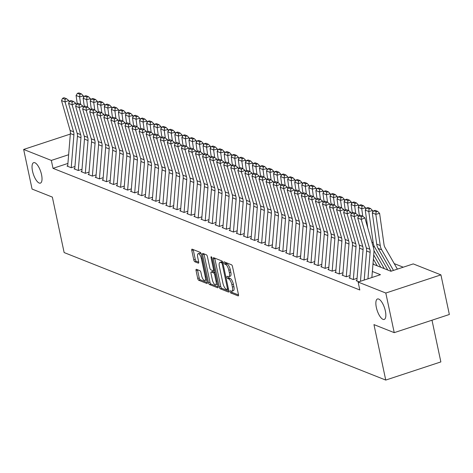 <?xml version="1.0" encoding="UTF-8"?>
<svg xmlns="http://www.w3.org/2000/svg" width="473" height="473" viewBox="0 0 473 473"><rect width="100%" height="100%" fill="white"/><g stroke="black" fill="none" stroke-linecap="round" stroke-linejoin="round"><path stroke-width="0.71" d="M230.038 291.681A1.159 0.42 -108.2 0 0 230.753 292.958L238.108 295.879A1.65 0.597 -108.2 0 0 238.291 295.891A1.65 0.597 -108.2 0 0 238.469 294.596L232.515 266.601A1.65 0.597 -108.2 0 0 231.492 264.768L224.137 261.853A1.159 0.42 -108.2 0 0 224.007 261.841A1.159 0.42 -108.2 0 0 223.889 262.746A1.159 0.42 -108.2 0 0 224.604 264.029L225.556 264.407A5.286 1.91 -108.2 0 1 228.826 270.26L229.322 272.596A5.286 1.91 -108.2 0 1 228.761 276.735A5.286 1.91 -108.2 0 1 228.163 276.693L227.211 276.315A1.159 0.42 -108.2 0 0 227.081 276.309A1.159 0.42 -108.2 0 0 226.963 277.213A1.159 0.42 -108.2 0 0 227.679 278.496L228.63 278.875A5.286 1.91 -108.2 0 1 231.9 284.728L232.397 287.064A5.286 1.91 -108.2 0 1 231.835 291.202A5.286 1.91 -108.2 0 1 231.244 291.161L230.292 290.783A1.159 0.42 -108.2 0 0 230.156 290.771A1.159 0.42 -108.2 0 0 230.038 291.681M231.534 291.232A1.159 0.42 -108.2 0 0 232.243 292.468L238.528 294.963M225.396 262.349A1.159 0.42 -108.2 0 0 226.094 263.538L227.046 263.916L225.556 264.407M228.459 276.77A1.159 0.42 -108.2 0 0 229.169 278.006L230.12 278.384L228.63 278.875M41.541 174.679A10.767 3.896 -108.2 0 0 33.66 162.659A10.767 3.896 -108.2 0 0 32.513 171.096A10.767 3.896 -108.2 0 0 40.4 183.116A10.767 3.896 -108.2 0 0 41.541 174.679M385.365 310.998A10.767 3.896 -108.2 0 0 377.484 298.977A10.767 3.896 -108.2 0 0 376.337 307.415A10.767 3.896 -108.2 0 0 384.218 319.435A10.767 3.896 -108.2 0 0 385.365 310.998M196.419 269.308A1.65 0.597 -108.2 0 0 196.236 269.297A1.65 0.597 -108.2 0 0 196.059 270.586L197.726 278.443A1.65 0.597 -108.2 0 0 198.749 280.27L206.92 283.51A1.65 0.597 -108.2 0 0 207.109 283.522A1.65 0.597 -108.2 0 0 207.28 282.233L201.332 254.232A1.65 0.597 -108.2 0 0 200.31 252.405L192.139 249.165A1.65 0.597 -108.2 0 0 191.955 249.153A1.65 0.597 -108.2 0 0 191.778 250.448L193.794 259.931A1.65 0.597 -108.2 0 0 194.817 261.764L198.311 263.148A1.65 0.597 -108.2 0 0 198.5 263.159A1.65 0.597 -108.2 0 0 198.672 261.871L197.673 257.164A4.417 1.596 -108.2 0 1 198.146 253.699A4.417 1.596 -108.2 0 1 201.38 258.63L205.294 277.066A4.417 1.596 -108.2 0 1 204.827 280.524A4.417 1.596 -108.2 0 1 201.593 275.593L200.942 272.525A1.65 0.597 -108.2 0 0 199.919 270.692L196.419 269.308M372.961 264.147L390.899 271.266L413.248 263.904L440.931 274.878L449.35 314.492L394.228 332.649L373.954 324.608L385.743 380.073L64.139 252.564L52.349 197.099L32.069 189.058L23.65 149.444L70.335 134.066M394.228 332.649L385.808 293.035L358.126 282.056L380.475 274.695L372.357 271.478M67.917 163.433L53.017 168.341L359.811 289.979L358.126 282.056M53.017 168.341L51.332 160.418L23.65 149.444M219.259 286.981A1.65 0.597 -108.2 0 0 220.282 288.808L228.447 292.048A1.65 0.597 -108.2 0 0 228.636 292.06A1.65 0.597 -108.2 0 0 228.814 290.765L222.86 262.769A1.65 0.597 -108.2 0 0 221.837 260.936L213.666 257.702A1.65 0.597 -108.2 0 0 213.483 257.684A1.65 0.597 -108.2 0 0 213.305 258.979L219.259 286.981L220.749 286.49A1.65 0.597 -108.2 0 0 221.772 288.317L228.873 291.132M217.686 287.779L209.515 284.539A1.65 0.597 -108.2 0 1 208.492 282.712L202.545 254.711A1.65 0.597 -108.2 0 1 202.716 253.422A1.65 0.597 -108.2 0 1 202.905 253.433L206.399 254.817A1.65 0.597 -108.2 0 1 207.422 256.65L209.835 268.002A1.65 0.597 -108.2 0 0 210.857 269.835L213.181 270.751A1.65 0.597 -108.2 0 0 213.364 270.763A1.65 0.597 -108.2 0 0 213.542 269.474L211.029 257.649A1.159 0.42 -108.2 0 1 211.153 256.744A1.159 0.42 -108.2 0 1 211.999 258.033L218.047 286.496A1.65 0.597 -108.2 0 1 217.87 287.791A1.65 0.597 -108.2 0 1 217.686 287.779L218.012 287.673M356.89 280.448L356.151 280.69L358.93 281.79M349.837 277.651L349.104 277.893L353.331 279.573L356.015 246.782A8.413 7.509 111.6 0 0 355.72 243.666L347.152 213.826L343.629 212.43L352.19 242.271L355.72 243.666M342.783 274.854L342.05 275.097L346.277 276.776L348.962 243.985A8.413 7.509 111.6 0 0 348.666 240.869L340.105 211.029L336.575 209.634L345.142 239.474L348.666 240.869M335.729 272.058L334.996 272.3L339.23 273.979L342.955 272.755M328.676 269.261L327.943 269.504L332.176 271.183L334.86 238.392A8.413 7.509 111.6 0 0 334.559 235.282L325.998 205.436L322.468 204.04L331.035 233.881L334.559 235.282M321.622 266.47L320.889 266.707L325.122 268.386L328.847 267.162M314.575 263.674L313.836 263.916L318.069 265.59L320.753 232.799A8.413 7.509 111.6 0 0 320.458 229.689L311.89 199.848L308.366 198.447L316.928 228.288L320.458 229.689M307.521 260.877L306.782 261.12L311.015 262.793L314.74 261.569M300.467 258.081L299.734 258.323L303.962 259.996L306.646 227.206A8.413 7.509 111.6 0 0 306.35 224.096L297.783 194.255L294.259 192.854L302.821 222.694L306.35 224.096M293.414 255.284L292.681 255.526L296.908 257.2L299.592 224.415A8.413 7.509 111.6 0 0 299.297 221.299L290.735 191.459L287.206 190.057L295.773 219.898L299.297 221.299M286.36 252.487L285.627 252.73L289.86 254.409L293.585 253.179M279.307 249.691L278.573 249.933L282.807 251.612L285.491 218.822A8.413 7.509 111.6 0 0 285.189 215.706L276.628 185.865L273.098 184.464L281.666 214.304L285.189 215.706M272.253 246.894L271.52 247.137L275.753 248.816L279.478 247.586M265.205 244.098L264.466 244.34L268.699 246.019L271.384 213.228A8.413 7.509 111.6 0 0 271.088 210.113L262.521 180.272L258.997 178.871L267.558 208.717L271.088 210.113M258.152 241.301L257.413 241.543L261.646 243.223L265.371 241.993M251.098 238.504L250.365 238.747L254.592 240.426L257.277 207.635A8.413 7.509 111.6 0 0 256.981 204.519L248.414 174.679L244.89 173.284L253.451 203.124L256.981 204.519M244.044 235.708L243.311 235.95L247.539 237.629L250.223 204.839A8.413 7.509 111.6 0 0 249.927 201.723L241.366 171.882L237.836 170.487L246.403 200.327L249.927 201.723M236.991 232.911L236.258 233.154L240.491 234.833L244.216 233.603M229.937 230.115L229.204 230.357L233.437 232.036L236.122 199.245A8.413 7.509 111.6 0 0 235.82 196.129L227.259 166.289L223.729 164.894L232.296 194.734L235.82 196.129M222.884 227.318L222.15 227.56L226.384 229.239L230.109 228.016M215.836 224.521L215.097 224.764L219.33 226.443L222.014 193.652A8.413 7.509 111.6 0 0 221.719 190.536L213.152 160.696L209.628 159.3L218.189 189.141L221.719 190.536M208.782 221.725L208.043 221.967L212.276 223.646L216.001 222.422M201.729 218.928L200.995 219.17L205.223 220.85L208.948 219.626M194.675 216.137L193.942 216.374L198.169 218.053L200.854 185.262A8.413 7.509 111.6 0 0 200.558 182.152L191.997 152.312L188.467 150.911L197.034 180.751L200.558 182.152M187.621 213.341L186.888 213.583L191.122 215.256L194.846 214.033M180.568 210.544L179.835 210.787L184.068 212.46L186.752 179.669A8.413 7.509 111.6 0 0 186.451 176.559L177.889 146.719L174.36 145.317L182.927 175.158L186.451 176.559M173.514 207.748L172.781 207.99L177.014 209.663L180.739 208.439M166.466 204.951L165.727 205.193L169.961 206.867L172.645 174.082A8.413 7.509 111.6 0 0 172.349 170.966L163.782 141.125L160.258 139.724L168.82 169.565L172.349 170.966M159.413 202.154L158.674 202.397L162.907 204.076L166.632 202.846M152.359 199.358L151.626 199.6L155.854 201.279L159.578 200.049M145.306 196.561L144.572 196.803L148.8 198.483L151.484 165.692A8.413 7.509 111.6 0 0 151.189 162.576L142.627 132.736L139.097 131.334L147.665 161.175L151.189 162.576M138.252 193.764L137.519 194.007L141.752 195.686L145.477 194.456M131.198 190.968L130.465 191.21L134.699 192.889L137.383 160.099A8.413 7.509 111.6 0 0 137.081 156.983L128.52 127.142L124.99 125.747L133.557 155.587L137.081 156.983M124.145 188.171L123.412 188.414L127.645 190.093L131.37 188.863M117.097 185.375L116.358 185.617L120.591 187.296L124.316 186.066M110.043 182.578L109.304 182.82L113.538 184.5L117.263 183.27M102.99 179.781L102.257 180.024L106.484 181.703L109.168 148.912A8.413 7.509 111.6 0 0 108.873 145.796L100.306 115.956L96.782 114.561L105.343 144.401L108.873 145.796M95.936 176.985L95.203 177.227L99.431 178.906L102.115 146.116A8.413 7.509 111.6 0 0 101.819 143L93.258 113.159L89.728 111.764L98.295 141.604L101.819 143M88.883 174.188L88.149 174.431L92.383 176.11L96.102 174.886M81.829 171.392L81.096 171.634L85.329 173.313L89.054 172.089M74.775 168.595L74.042 168.837L78.276 170.517L82 169.293M357.056 278.349L353.331 279.573M350.002 275.552L346.277 276.776M335.901 269.959L332.176 271.183M321.794 264.366L318.069 265.59M307.687 258.772L303.962 259.996M300.633 255.976L296.908 257.2M286.532 250.383L282.807 251.612M272.424 244.789L268.699 246.019M258.317 239.196L254.592 240.426M251.264 236.399L247.539 237.629M237.162 230.806L233.437 232.036M223.055 225.219L219.33 226.443M201.894 216.829L198.169 218.053M187.793 211.236L184.068 212.46M173.686 205.643L169.961 206.867M152.525 197.253L148.8 198.483M138.423 191.66L134.699 192.889M110.209 180.473L106.484 181.703M103.155 177.682L99.431 178.906M74.947 166.496L71.222 167.72L73.906 134.929A8.413 7.509 111.6 0 0 73.611 131.819L65.043 101.979L61.52 100.578L70.081 130.418L73.611 131.819M67.728 165.804L66.989 166.041L71.222 167.72M403.25 267.198L394.24 263.621M385.743 380.073L440.86 361.916L431.997 320.209M440.931 274.878L385.808 293.035M68.638 154.718L51.332 160.418M231.835 291.202L233.325 290.712A5.286 1.91 -108.2 0 0 233.887 286.573L232.397 287.064M230.12 278.384A5.286 1.91 -108.2 0 1 233.39 284.238L233.887 286.573M228.761 276.735L230.25 276.244A5.286 1.91 -108.2 0 0 230.812 272.105L229.322 272.596M227.046 263.916A5.286 1.91 -108.2 0 1 230.316 269.77L230.812 272.105M214.736 258.122A1.65 0.597 -108.2 0 0 214.795 258.489L220.749 286.49M227.223 289.571A1.159 0.42 -108.2 0 0 227.353 289.577A1.159 0.42 -108.2 0 0 227.478 288.672L222.257 264.094A1.159 0.42 -108.2 0 0 221.541 262.817L220.536 262.414A5.286 1.91 -108.2 0 0 219.939 262.373A5.286 1.91 -108.2 0 0 219.377 266.518L222.949 283.315A5.286 1.91 -108.2 0 0 226.224 289.169L227.223 289.571M219.939 262.373L221.429 261.882A5.286 1.91 -108.2 0 1 222.026 261.924L222.694 262.19M218.106 286.863L211.005 284.048L209.515 284.539M203.975 253.853A1.65 0.597 -108.2 0 0 204.034 254.22L209.982 282.221A1.65 0.597 -108.2 0 0 211.005 284.048M212.342 279.785A4.417 1.596 -108.2 0 0 215.576 284.716A4.417 1.596 -108.2 0 0 216.043 281.252L214.665 274.76A1.65 0.597 -108.2 0 0 213.642 272.927L211.325 272.01A1.65 0.597 -108.2 0 0 211.135 271.999A1.65 0.597 -108.2 0 0 210.958 273.293L212.342 279.785M215.576 284.716L217.066 284.226A4.417 1.596 -108.2 0 0 217.479 283.835M212.483 271.626A1.65 0.597 -108.2 0 1 212.625 271.508A1.65 0.597 -108.2 0 1 212.815 271.52L215.049 272.407M204.827 280.524L206.317 280.034A4.417 1.596 -108.2 0 0 206.731 279.644M201.38 254.456A4.417 1.596 -108.2 0 0 199.636 253.209L198.146 253.699M193.209 249.59A1.65 0.597 -108.2 0 0 193.268 249.957L195.284 259.441A1.65 0.597 -108.2 0 0 196.307 261.273L198.731 262.237M197.489 269.728A1.65 0.597 -108.2 0 0 197.548 270.095L199.216 277.953A1.65 0.597 -108.2 0 0 200.239 279.78L207.34 282.6M397.391 269.125L384.992 247.48A8.413 7.509 -68.4 0 1 384.017 244.588L379.6 213.376L375.828 214.316L380.239 245.522A12.617 11.263 111.6 0 0 381.705 249.862L393.477 270.414M376.136 211.727L377.643 211.348L375.178 210.373L373.664 210.745L376.136 211.727L375.828 214.316L372.298 212.915L376.715 244.127A12.617 11.263 111.6 0 0 378.181 248.461L391.189 271.171M372.298 212.915L373.664 210.745M377.643 211.348L379.6 213.376M364.204 280.057L366.599 250.98A8.413 7.509 111.6 0 0 366.297 247.864L357.736 218.023L361.26 219.419L361.254 216.746L362.714 216.143L360.243 215.168L358.782 215.771L361.254 216.746M367.947 278.822L370.123 252.375A8.413 7.509 111.6 0 0 369.827 249.259L361.26 219.419L364.914 217.911L373.481 247.751A12.617 11.263 -68.4 0 1 373.924 252.422L371.861 277.533M364.914 217.911L362.714 216.143M358.782 215.771L357.736 218.023M372.771 212.164L372.553 210.58L368.774 211.52L373.185 242.726A12.617 11.263 111.6 0 0 374.651 247.066L387.813 270.036M373.954 250.595L384.289 268.64M369.082 208.93L370.59 208.552L368.124 207.576L366.61 207.949L369.082 208.93L368.774 211.52L365.251 210.124L367.746 227.767M365.251 210.124L366.61 207.949M370.59 208.552L372.553 210.58M365.724 209.368L365.499 207.783L361.721 208.723L362.779 216.196M373.717 254.947L380.759 267.239M373.374 259.109L377.235 265.844M362.028 206.133L363.536 205.755L361.07 204.779L359.563 205.152L362.028 206.133L361.721 208.723L358.197 207.328L359.356 215.534M358.197 207.328L359.563 205.152M363.536 205.755L365.499 207.783M358.67 206.571L358.445 204.992L354.667 205.926L355.726 213.4M373.031 263.266L373.705 264.448M354.975 203.337L356.488 202.958L354.017 201.983L352.509 202.355L354.975 203.337L354.667 205.926L351.143 204.531L352.302 212.738M351.143 204.531L352.509 202.355M356.488 202.958L358.445 204.992M351.616 203.774L351.392 202.196L347.614 203.13L348.672 210.603M347.921 200.54L349.435 200.162L346.963 199.186L345.456 199.559L347.921 200.54L347.614 203.13L344.09 201.735L345.249 209.941M344.09 201.735L345.456 199.559M349.435 200.162L351.392 202.196M356.849 280.968L359.545 248.183A8.413 7.509 111.6 0 0 359.244 245.067L350.682 215.227L354.206 216.622L354.2 213.95L355.661 213.347L353.189 212.371L351.729 212.974L354.2 213.95M360.461 281.287L363.069 249.578A8.413 7.509 111.6 0 0 362.773 246.463L354.206 216.622L357.86 215.114L358.327 216.746M357.86 215.114L355.661 213.347M351.729 212.974L350.682 215.227M349.795 278.171L352.491 245.386A8.413 7.509 111.6 0 0 352.19 242.271M347.147 211.159L348.607 210.55L346.141 209.574L344.675 210.178L347.147 211.159L347.152 213.826L350.806 212.318L351.279 213.95M350.806 212.318L348.607 210.55M344.675 210.178L343.629 212.43M342.742 275.375L345.438 242.59A8.413 7.509 111.6 0 0 345.142 239.474M340.093 208.362L341.553 207.753L339.088 206.778L337.627 207.381L340.093 208.362L340.105 211.029L343.759 209.521L344.226 211.153M343.759 209.521L341.553 207.753M337.627 207.381L336.575 209.634M335.688 272.578L338.384 239.793A8.413 7.509 111.6 0 0 338.089 236.677L329.521 206.837L333.051 208.232L333.039 205.566L334.5 204.963L332.034 203.981L330.574 204.584L333.039 205.566M339.212 273.973L341.914 241.189A8.413 7.509 111.6 0 0 341.612 238.073L333.051 208.232L336.705 206.725L337.172 208.357M336.705 206.725L334.5 204.963M330.574 204.584L329.521 206.837M344.563 200.978L344.338 199.399L340.566 200.333L341.618 207.807M340.867 197.744L342.381 197.365L339.91 196.39L338.402 196.762L340.867 197.744L340.566 200.333L337.036 198.938L338.195 207.144M337.036 198.938L338.402 196.762M342.381 197.365L344.338 199.399M328.634 269.781L331.331 236.997A8.413 7.509 111.6 0 0 331.035 233.881M325.986 202.769L327.446 202.166L324.981 201.185L323.52 201.788L325.986 202.769L325.998 205.436L329.651 203.928L330.119 205.56M329.651 203.928L327.446 202.166M323.52 201.788L322.468 204.04M337.509 198.181L337.284 196.602L333.512 197.537L334.565 205.01M333.82 194.947L335.327 194.574L332.856 193.593L331.348 193.965L333.82 194.947L333.512 197.537L329.983 196.141L331.147 204.348M329.983 196.141L331.348 193.965M335.327 194.574L337.284 196.602M321.581 266.985L324.277 234.2A8.413 7.509 111.6 0 0 323.981 231.084L315.42 201.244L318.944 202.645L318.932 199.973L320.398 199.37L317.927 198.388L316.467 198.991L318.932 199.973M325.111 268.38L327.807 235.595A8.413 7.509 111.6 0 0 327.505 232.485L318.944 202.645L322.598 201.131L323.065 202.763M322.598 201.131L320.398 199.37M316.467 198.991L315.42 201.244M330.456 195.39L330.231 193.806L326.459 194.74L327.517 202.213M326.766 192.15L328.274 191.778L325.808 190.796L324.295 191.169L326.766 192.15L326.459 194.74L322.929 193.345L324.094 201.551M322.929 193.345L324.295 191.169M328.274 191.778L330.231 193.806M314.527 264.188L317.229 231.403A8.413 7.509 111.6 0 0 316.928 228.288M311.884 197.176L313.345 196.573L310.873 195.591L309.413 196.194L311.884 197.176L311.89 199.848L315.544 198.335L316.011 199.967M315.544 198.335L313.345 196.573M309.413 196.194L308.366 198.447M323.402 192.594L323.183 191.009L319.405 191.943L320.463 199.423M319.713 189.354L321.22 188.981L318.755 188L317.241 188.378L319.713 189.354L319.405 191.943L315.881 190.548L317.04 198.755M315.881 190.548L317.241 188.378M321.22 188.981L323.183 191.009M307.48 261.392L310.176 228.607A8.413 7.509 111.6 0 0 309.874 225.491L301.313 195.651L304.837 197.052L304.831 194.379L306.291 193.776L303.82 192.795L302.359 193.398L304.831 194.379M311.003 262.787L313.7 230.002A8.413 7.509 111.6 0 0 313.404 226.892L304.837 197.052L308.491 195.538L308.958 197.17M308.491 195.538L306.291 193.776M302.359 193.398L301.313 195.651M316.354 189.797L316.13 188.213L312.351 189.147L313.41 196.626M312.659 186.557L314.167 186.185L311.701 185.203L310.193 185.582L312.659 186.557L312.351 189.147L308.828 187.751L309.986 195.958M308.828 187.751L310.193 185.582M314.167 186.185L316.13 188.213M300.426 258.595L303.122 225.81A8.413 7.509 111.6 0 0 302.821 222.694M297.777 191.583L299.238 190.98L296.772 189.998L295.306 190.601L297.777 191.583L297.783 194.255L301.437 192.742L301.91 194.373M301.437 192.742L299.238 190.98M295.306 190.601L294.259 192.854M309.301 187.001L309.076 185.416L305.298 186.356L306.356 193.829M305.605 183.761L307.119 183.388L304.647 182.407L303.14 182.785L305.605 183.761L305.298 186.356L301.774 184.955L302.933 193.161M301.774 184.955L303.14 182.785M307.119 183.388L309.076 185.416M293.372 255.798L296.068 223.014A8.413 7.509 111.6 0 0 295.773 219.898M290.724 188.786L292.184 188.183L289.718 187.202L288.258 187.805L290.724 188.786L290.735 191.459L294.389 189.945L294.856 191.577M294.389 189.945L292.184 188.183M288.258 187.805L287.206 190.057M302.247 184.204L302.022 182.619L298.244 183.559L299.303 191.033M298.552 180.964L300.065 180.591L297.594 179.61L296.086 179.988L298.552 180.964L298.244 183.559L294.72 182.158L295.879 190.365M294.72 182.158L296.086 179.988M300.065 180.591L302.022 182.619M286.319 253.002L289.015 220.217A8.413 7.509 111.6 0 0 288.719 217.101L280.152 187.261L283.682 188.662L283.67 185.99L285.13 185.386L282.665 184.405L281.204 185.008L283.67 185.99M289.843 254.403L292.545 221.618A8.413 7.509 111.6 0 0 292.243 218.502L283.682 188.662L287.336 187.154L287.803 188.78M287.336 187.154L285.13 185.386M281.204 185.008L280.152 187.261M295.193 181.407L294.969 179.823L291.197 180.763L292.249 188.236M291.498 178.167L293.012 177.795L290.54 176.813L289.033 177.192L291.498 178.167L291.197 180.763L287.667 179.362L288.826 187.568M287.667 179.362L289.033 177.192M293.012 177.795L294.969 179.823M279.265 250.205L281.961 217.42A8.413 7.509 111.6 0 0 281.666 214.304M276.616 183.193L278.077 182.59L275.611 181.608L274.151 182.217L276.616 183.193L276.628 185.865L280.282 184.358L280.749 185.984M280.282 184.358L278.077 182.59M274.151 182.217L273.098 184.464M288.14 178.611L287.915 177.026L284.143 177.966L285.195 185.44M284.45 175.371L285.958 174.998L283.487 174.017L281.979 174.395L284.45 175.371L284.143 177.966L280.613 176.565L281.778 184.772M280.613 176.565L281.979 174.395M285.958 174.998L287.915 177.026M272.212 247.409L274.908 214.624A8.413 7.509 111.6 0 0 274.612 211.508L266.051 181.667L269.575 183.069L269.563 180.396L271.029 179.793L268.558 178.812L267.097 179.421L269.563 180.396M275.741 248.81L278.437 216.025A8.413 7.509 111.6 0 0 278.136 212.909L269.575 183.069L273.228 181.561L273.696 183.187M273.228 181.561L271.029 179.793M267.097 179.421L266.051 181.667M281.086 175.814L280.861 174.23L277.089 175.17L278.148 182.643M277.397 172.574L278.904 172.202L276.439 171.22L274.925 171.598L277.397 172.574L277.089 175.17L273.56 173.768L274.724 181.981M273.56 173.768L274.925 171.598M278.904 172.202L280.861 174.23M265.158 244.612L267.86 211.827A8.413 7.509 111.6 0 0 267.558 208.717M262.515 177.6L263.975 176.997L261.504 176.021L260.044 176.624L262.515 177.6L262.521 180.272L266.175 178.764L266.642 180.39M266.175 178.764L263.975 176.997M260.044 176.624L258.997 178.871M274.033 173.017L273.814 171.433L270.036 172.373L271.094 179.846M270.343 169.777L271.851 169.405L269.385 168.423L267.872 168.802L270.343 169.777L270.036 172.373L266.512 170.972L267.671 179.184M266.512 170.972L267.872 168.802M271.851 169.405L273.814 171.433M258.104 241.815L260.806 209.031A8.413 7.509 111.6 0 0 260.505 205.921L251.943 176.08L255.467 177.476L255.461 174.803L256.922 174.2L254.45 173.224L252.99 173.828L255.461 174.803M261.634 243.217L264.33 210.432A8.413 7.509 111.6 0 0 264.035 207.316L255.467 177.476L259.121 175.968L259.588 177.594M259.121 175.968L256.922 174.2M252.99 173.828L251.943 176.08M266.985 170.221L266.76 168.636L262.982 169.576L264.04 177.05M263.29 166.987L264.797 166.608L262.332 165.633L260.818 166.005L263.29 166.987L262.982 169.576L259.458 168.175L260.617 176.388M259.458 168.175L260.818 166.005M264.797 166.608L266.76 168.636M251.057 239.019L253.753 206.234A8.413 7.509 111.6 0 0 253.451 203.124M248.408 172.006L249.868 171.403L247.403 170.428L245.936 171.031L248.408 172.006L248.414 174.679L252.068 173.171L252.541 174.797M252.068 173.171L249.868 171.403M245.936 171.031L244.89 173.284M259.931 167.424L259.707 165.84L255.928 166.78L256.987 174.253M256.236 164.19L257.75 163.812L255.278 162.836L253.77 163.209L256.236 164.19L255.928 166.78L252.405 165.379L253.563 173.591M252.405 165.379L253.77 163.209M257.75 163.812L259.707 165.84M244.003 236.222L246.699 203.437A8.413 7.509 111.6 0 0 246.403 200.327M241.354 169.21L242.815 168.607L240.349 167.631L238.889 168.234L241.354 169.21L241.366 171.882L245.02 170.375L245.487 172.001M245.02 170.375L242.815 168.607M238.889 168.234L237.836 170.487M252.878 164.628L252.653 163.043L248.875 163.983L249.933 171.457M249.182 161.394L250.696 161.015L248.224 160.04L246.717 160.412L249.182 161.394L248.875 163.983L245.351 162.582L246.51 170.794M245.351 162.582L246.717 160.412M250.696 161.015L252.653 163.043M236.949 233.431L239.645 200.647A8.413 7.509 111.6 0 0 239.35 197.531L230.783 167.69L234.312 169.086L234.301 166.413L235.761 165.81L233.295 164.835L231.835 165.438L234.301 166.413M240.473 234.827L243.175 202.042A8.413 7.509 111.6 0 0 242.874 198.926L234.312 169.086L237.966 167.578L238.433 169.21M237.966 167.578L235.761 165.81M231.835 165.438L230.783 167.69M245.824 161.831L245.599 160.246L241.827 161.187L242.88 168.66M242.129 158.597L243.642 158.219L241.171 157.243L239.663 157.615L242.129 158.597L241.827 161.187L238.297 159.791L239.456 167.998M238.297 159.791L239.663 157.615M243.642 158.219L245.599 160.246M229.896 230.635L232.592 197.85A8.413 7.509 111.6 0 0 232.296 194.734M227.247 163.617L228.707 163.014L226.242 162.038L224.781 162.641L227.247 163.617L227.259 166.289L230.913 164.781L231.38 166.413M230.913 164.781L228.707 163.014M224.781 162.641L223.729 164.894M238.77 159.034L238.546 157.45L234.774 158.39L235.826 165.863M235.081 155.8L236.589 155.422L234.117 154.446L232.61 154.819L235.081 155.8L234.774 158.39L231.244 156.995L232.409 165.201M231.244 156.995L232.61 154.819M236.589 155.422L238.546 157.45M222.842 227.838L225.538 195.053A8.413 7.509 111.6 0 0 225.243 191.937L216.681 162.097L220.205 163.492L220.193 160.826L221.66 160.217L219.188 159.241L217.728 159.844L220.193 160.826M226.372 229.234L229.068 196.449A8.413 7.509 111.6 0 0 228.766 193.333L220.205 163.492L223.859 161.985L224.326 163.617M223.859 161.985L221.66 160.217M217.728 159.844L216.681 162.097M231.717 156.238L231.492 154.659L227.72 155.593L228.778 163.067M228.027 153.004L229.535 152.625L227.07 151.65L225.556 152.022L228.027 153.004L227.72 155.593L224.19 154.198L225.355 162.405M224.19 154.198L225.556 152.022M229.535 152.625L231.492 154.659M215.789 225.042L218.491 192.257A8.413 7.509 111.6 0 0 218.189 189.141M213.146 158.029L214.606 157.42L212.135 156.445L210.674 157.048L213.146 158.029L213.152 160.696L216.805 159.188L217.273 160.82M216.805 159.188L214.606 157.42M210.674 157.048L209.628 159.3M224.663 153.441L224.444 151.863L220.666 152.797L221.725 160.27M220.974 150.207L222.481 149.829L220.016 148.853L218.502 149.226L220.974 150.207L220.666 152.797L217.142 151.401L218.301 159.608M217.142 151.401L218.502 149.226M222.481 149.829L224.444 151.863M208.735 222.245L211.437 189.46A8.413 7.509 111.6 0 0 211.135 186.344L202.574 156.504L206.098 157.899L206.092 155.233L207.552 154.63L205.081 153.648L203.621 154.251L206.092 155.233M212.265 223.64L214.961 190.856A8.413 7.509 111.6 0 0 214.665 187.74L206.098 157.899L209.752 156.392L210.219 158.023M209.752 156.392L207.552 154.63M203.621 154.251L202.574 156.504M217.615 150.645L217.391 149.066L213.613 150L214.671 157.474M213.92 147.41L215.428 147.032L212.962 146.056L211.449 146.429L213.92 147.41L213.613 150L210.089 148.605L211.248 156.811M210.089 148.605L211.449 146.429M215.428 147.032L217.391 149.066M201.687 219.448L204.383 186.664A8.413 7.509 111.6 0 0 204.082 183.548L195.52 153.707L199.044 155.103L199.038 152.436L200.499 151.833L198.033 150.852L196.567 151.455L199.038 152.436M205.211 220.844L207.907 188.059A8.413 7.509 111.6 0 0 207.612 184.949L199.044 155.103L202.698 153.595L203.171 155.227M202.698 153.595L200.499 151.833M196.567 151.455L195.52 153.707M210.562 147.848L210.337 146.269L206.559 147.204L207.617 154.677M206.867 144.614L208.38 144.241L205.909 143.26L204.401 143.632L206.867 144.614L206.559 147.204L203.035 145.808L204.194 154.015M203.035 145.808L204.401 143.632M208.38 144.241L210.337 146.269M194.634 216.652L197.33 183.867A8.413 7.509 111.6 0 0 197.034 180.751M191.985 149.639L193.445 149.036L190.98 148.055L189.519 148.658L191.985 149.639L191.997 152.312L195.651 150.798L196.118 152.43M195.651 150.798L193.445 149.036M189.519 148.658L188.467 150.911M203.508 145.057L203.284 143.473L199.505 144.407L200.564 151.88M199.813 141.817L201.327 141.445L198.855 140.463L197.347 140.836L199.813 141.817L199.505 144.407L195.982 143.012L197.14 151.218M195.982 143.012L197.347 140.836M201.327 141.445L203.284 143.473M187.58 213.855L190.276 181.07A8.413 7.509 111.6 0 0 189.98 177.954L181.413 148.114L184.943 149.515L184.931 146.843L186.392 146.24L183.926 145.258L182.466 145.861L184.931 146.843M191.104 215.25L193.806 182.466A8.413 7.509 111.6 0 0 193.504 179.356L184.943 149.515L188.597 148.002L189.064 149.634M188.597 148.002L186.392 146.24M182.466 145.861L181.413 148.114M196.455 142.261L196.23 140.676L192.458 141.61L193.51 149.09M192.759 139.021L194.273 138.648L191.802 137.667L190.294 138.045L192.759 139.021L192.458 141.61L188.928 140.215L190.087 148.421M188.928 140.215L190.294 138.045M194.273 138.648L196.23 140.676M180.526 211.059L183.222 178.274A8.413 7.509 111.6 0 0 182.927 175.158M177.878 144.046L179.338 143.443L176.872 142.462L175.412 143.065L177.878 144.046L177.889 146.719L181.543 145.205L182.01 146.837M181.543 145.205L179.338 143.443M175.412 143.065L174.36 145.317M189.401 139.464L189.176 137.88L185.404 138.814L186.457 146.293M185.712 136.224L187.219 135.852L184.748 134.87L183.24 135.248L185.712 136.224L185.404 138.814L181.874 137.418L183.039 145.625M181.874 137.418L183.24 135.248M187.219 135.852L189.176 137.88M173.473 208.262L176.169 175.477A8.413 7.509 111.6 0 0 175.873 172.361L167.312 142.521L170.836 143.922L170.824 141.25L172.29 140.647L169.819 139.665L168.358 140.268L170.824 141.25M177.003 209.657L179.699 176.872A8.413 7.509 111.6 0 0 179.397 173.762L170.836 143.922L174.49 142.408L174.957 144.04M174.49 142.408L172.29 140.647M168.358 140.268L167.312 142.521M182.347 136.667L182.123 135.083L178.351 136.023L179.409 143.496M178.658 133.427L180.166 133.055L177.7 132.073L176.187 132.452L178.658 133.427L178.351 136.023L174.821 134.622L175.986 142.828M174.821 134.622L176.187 132.452M180.166 133.055L182.123 135.083M166.419 205.465L169.121 172.68A8.413 7.509 111.6 0 0 168.82 169.565M163.776 138.453L165.237 137.85L162.765 136.868L161.305 137.472L163.776 138.453L163.782 141.125L167.436 139.612L167.903 141.244M167.436 139.612L165.237 137.85M161.305 137.472L160.258 139.724M175.294 133.871L175.075 132.286L171.297 133.226L172.355 140.7M171.604 130.631L173.112 130.258L170.647 129.277L169.133 129.655L171.604 130.631L171.297 133.226L167.773 131.825L168.932 140.032M167.773 131.825L169.133 129.655M173.112 130.258L175.075 132.286M159.366 202.669L162.068 169.884A8.413 7.509 111.6 0 0 161.766 166.768L153.205 136.928L156.729 138.329L156.723 135.656L158.183 135.053L155.712 134.072L154.251 134.675L156.723 135.656M162.895 204.07L165.591 171.285A8.413 7.509 111.6 0 0 165.296 168.169L156.729 138.329L160.382 136.821L160.85 138.447M160.382 136.821L158.183 135.053M154.251 134.675L153.205 136.928M168.246 131.074L168.021 129.49L164.243 130.43L165.302 137.903M164.551 127.834L166.058 127.462L163.593 126.48L162.079 126.859L164.551 127.834L164.243 130.43L160.719 129.028L161.878 137.235M160.719 129.028L162.079 126.859M166.058 127.462L168.021 129.49M152.318 199.872L155.014 167.087A8.413 7.509 111.6 0 0 154.712 163.971L146.151 134.131L149.675 135.532L149.669 132.86L151.129 132.257L148.664 131.275L147.198 131.884L149.669 132.86M155.842 201.273L158.538 168.489A8.413 7.509 111.6 0 0 158.242 165.373L149.675 135.532L153.329 134.025L153.802 135.65M153.329 134.025L151.129 132.257M147.198 131.884L146.151 134.131M161.192 128.278L160.968 126.693L157.19 127.633L158.248 135.107M157.497 125.038L159.011 124.665L156.539 123.684L155.032 124.062L157.497 125.038L157.19 127.633L153.666 126.232L154.825 134.438M153.666 126.232L155.032 124.062M159.011 124.665L160.968 126.693M145.264 197.075L147.96 164.291A8.413 7.509 111.6 0 0 147.665 161.175M142.615 130.063L144.076 129.46L141.61 128.479L140.144 129.088L142.615 130.063L142.627 132.736L146.281 131.228L146.748 132.854M146.281 131.228L144.076 129.46M140.144 129.088L139.097 131.334M154.139 125.481L153.914 123.896L150.136 124.837L151.194 132.31M150.444 122.241L151.957 121.868L149.486 120.887L147.978 121.265L150.444 122.241L150.136 124.837L146.612 123.435L147.771 131.648M146.612 123.435L147.978 121.265M151.957 121.868L153.914 123.896M138.211 194.279L140.907 161.494A8.413 7.509 111.6 0 0 140.611 158.384L132.044 128.538L135.574 129.939L135.562 127.267L137.022 126.663L134.557 125.688L133.096 126.291L135.562 127.267M141.734 195.68L144.436 162.895A8.413 7.509 111.6 0 0 144.135 159.779L135.574 129.939L139.228 128.431L139.695 130.057M139.228 128.431L137.022 126.663M133.096 126.291L132.044 128.538M147.085 122.684L146.861 121.1L143.088 122.04L144.141 129.513M143.39 119.444L144.904 119.072L142.432 118.09L140.924 118.469L143.39 119.444L143.088 122.04L139.559 120.639L140.718 128.851M139.559 120.639L140.924 118.469M144.904 119.072L146.861 121.1M131.157 191.482L133.853 158.697A8.413 7.509 111.6 0 0 133.557 155.587M128.508 124.47L129.969 123.867L127.503 122.891L126.043 123.494L128.508 124.47L128.52 127.142L132.174 125.635L132.641 127.261M132.174 125.635L129.969 123.867M126.043 123.494L124.99 125.747M140.032 119.888L139.807 118.303L136.035 119.243L137.087 126.717M136.342 116.654L137.85 116.275L135.379 115.3L133.871 115.672L136.342 116.654L136.035 119.243L132.505 117.842L133.67 126.055M132.505 117.842L133.871 115.672M137.85 116.275L139.807 118.303M124.103 188.686L126.799 155.901A8.413 7.509 111.6 0 0 126.504 152.791L117.943 122.95L121.466 124.346L121.455 121.673L122.921 121.07L120.449 120.095L118.989 120.698L121.455 121.673M127.633 190.087L130.329 157.302A8.413 7.509 111.6 0 0 130.028 154.186L121.466 124.346L125.12 122.838L125.587 124.464M125.12 122.838L122.921 121.07M118.989 120.698L117.943 122.95M132.978 117.091L132.753 115.507L128.981 116.447L130.04 123.92M129.289 113.857L130.796 113.479L128.331 112.503L126.817 112.876L129.289 113.857L128.981 116.447L125.451 115.045L126.616 123.258M125.451 115.045L126.817 112.876M130.796 113.479L132.753 115.507M117.05 185.889L119.752 153.104A8.413 7.509 111.6 0 0 119.45 149.994L110.889 120.154L114.413 121.549L114.407 118.877L115.867 118.274L113.396 117.298L111.935 117.901L114.407 118.877M120.58 187.29L123.276 154.505A8.413 7.509 111.6 0 0 122.98 151.39L114.413 121.549L118.067 120.041L118.534 121.667M118.067 120.041L115.867 118.274M111.935 117.901L110.889 120.154M125.924 114.295L125.706 112.71L121.928 113.65L122.986 121.123M122.235 111.06L123.743 110.682L121.277 109.706L119.764 110.079L122.235 111.06L121.928 113.65L118.404 112.249L119.563 120.461M118.404 112.249L119.764 110.079M123.743 110.682L125.706 112.71M109.996 183.098L112.698 150.313A8.413 7.509 111.6 0 0 112.397 147.198L103.835 117.357L107.359 118.753L107.353 116.08L108.814 115.477L106.342 114.501L104.882 115.105L107.353 116.08M113.526 184.494L116.222 151.709A8.413 7.509 111.6 0 0 115.926 148.593L107.359 118.753L111.013 117.245L111.48 118.877M111.013 117.245L108.814 115.477M104.882 115.105L103.835 117.357M118.877 111.498L118.652 109.913L114.874 110.853L115.932 118.327M115.181 108.264L116.689 107.885L114.224 106.91L112.71 107.282L115.181 108.264L114.874 110.853L111.35 109.458L112.509 117.665M111.35 109.458L112.71 107.282M116.689 107.885L118.652 109.913M102.948 180.302L105.645 147.517A8.413 7.509 111.6 0 0 105.343 144.401M100.3 113.284L101.76 112.68L99.295 111.705L97.828 112.308L100.3 113.284L100.306 115.956L103.959 114.448L104.427 116.08M103.959 114.448L101.76 112.68M97.828 112.308L96.782 114.561M111.823 108.701L111.598 107.117L107.82 108.057L108.879 115.53M108.128 105.467L109.641 105.089L107.17 104.113L105.662 104.486L108.128 105.467L107.82 108.057L104.297 106.662L105.455 114.868M104.297 106.662L105.662 104.486M109.641 105.089L111.598 107.117M95.895 177.505L98.591 144.72A8.413 7.509 111.6 0 0 98.295 141.604M93.246 110.493L94.706 109.884L92.241 108.908L90.775 109.511L93.246 110.493L93.258 113.159L96.912 111.652L97.379 113.284M96.912 111.652L94.706 109.884M90.775 109.511L89.728 111.764M104.77 105.905L104.545 104.326L100.767 105.26L101.825 112.734M101.074 102.671L102.588 102.292L100.116 101.317L98.609 101.689L101.074 102.671L100.767 105.26L97.243 103.865L98.402 112.071M97.243 103.865L98.609 101.689M102.588 102.292L104.545 104.326M88.841 174.708L91.537 141.924A8.413 7.509 111.6 0 0 91.242 138.808L82.674 108.967L86.204 110.363L86.192 107.696L87.653 107.087L85.187 106.112L83.727 106.715L86.192 107.696M92.365 176.104L95.067 143.319A8.413 7.509 111.6 0 0 94.766 140.203L86.204 110.363L89.858 108.855L90.325 110.487M89.858 108.855L87.653 107.087M83.727 106.715L82.674 108.967M97.716 103.108L97.491 101.529L93.719 102.464L94.771 109.937M94.021 99.874L95.534 99.496L93.063 98.52L91.555 98.892L94.021 99.874L93.719 102.464L90.189 101.068L91.348 109.275M90.189 101.068L91.555 98.892M95.534 99.496L97.491 101.529M81.788 171.912L84.484 139.127A8.413 7.509 111.6 0 0 84.188 136.011L75.621 106.171L79.151 107.566L79.139 104.9L80.599 104.297L78.134 103.315L76.673 103.918L79.139 104.9M85.311 173.307L88.013 140.522A8.413 7.509 111.6 0 0 87.712 137.407L79.151 107.566L82.805 106.058L83.272 107.69M82.805 106.058L80.599 104.297M76.673 103.918L75.621 106.171M90.662 100.311L90.438 98.733L86.665 99.667L87.718 107.14M86.973 97.077L88.481 96.699L86.009 95.723L84.501 96.096L86.973 97.077L86.665 99.667L83.136 98.272L84.3 106.478M83.136 98.272L84.501 96.096M88.481 96.699L90.438 98.733M74.734 169.115L77.43 136.33A8.413 7.509 111.6 0 0 77.134 133.215L68.573 103.374L72.097 104.77L72.085 102.103L73.552 101.5L71.08 100.518L69.62 101.121L72.085 102.103M78.264 170.511L80.96 137.726A8.413 7.509 111.6 0 0 80.658 134.616L72.097 104.77L75.751 103.262L76.218 104.894M75.751 103.262L73.552 101.5M69.62 101.121L68.573 103.374M83.609 97.515L83.384 95.936L79.612 96.87L80.67 104.344M79.919 94.281L81.427 93.908L78.961 92.927L77.448 93.299L79.919 94.281L79.612 96.87L76.082 95.475L77.247 103.682M76.082 95.475L77.448 93.299M81.427 93.908L83.384 95.936M67.68 166.319L70.382 133.534A8.413 7.509 111.6 0 0 70.081 130.418M65.038 99.306L66.498 98.703L64.026 97.722L62.566 98.325L65.038 99.306L65.043 101.979L68.697 100.465L69.164 102.097M68.697 100.465L66.498 98.703M62.566 98.325L61.52 100.578M232.243 292.468L230.753 292.958M226.094 263.538L224.604 264.029M229.169 278.006L227.679 278.496M233.39 284.238L231.9 284.728M230.316 269.77L228.826 270.26M238.433 295.767L238.108 295.879M214.795 258.489L213.305 258.979M228.778 291.942L228.447 292.048M221.772 288.317L220.282 288.808M228.471 289.157L227.454 289.494M228.311 288.4L227.478 288.672M223.085 263.822L222.257 264.094M222.765 262.409L221.541 262.817M222.026 261.924L220.536 262.414M209.982 282.221L208.492 282.712M204.034 254.22L202.545 254.711M214.37 269.196L213.542 269.474M211.786 257.401L211.029 257.649M216.876 280.98L216.043 281.252M215.493 274.488L214.665 274.76M215.061 272.46L213.642 272.927M212.815 271.52L211.325 272.01M206.127 276.788L205.294 277.066M202.208 258.359L201.38 258.63M198.642 263.041L198.311 263.148M196.307 261.273L194.817 261.764M195.284 259.441L193.794 259.931M193.268 249.957L191.778 250.448M207.251 283.404L206.92 283.51M200.239 279.78L198.749 280.27M199.216 277.953L197.726 278.443M197.548 270.095L196.059 270.586M380.239 245.522L376.715 244.127M381.705 249.862L378.181 248.461M366.599 250.98L370.123 252.375M366.297 247.864L369.827 249.259M373.185 242.726L371.89 242.211M374.651 247.066L373.102 246.451M359.545 248.183L363.069 249.578M359.244 245.067L362.773 246.463M352.491 245.386L356.015 246.782M345.438 242.59L348.962 243.985M338.384 239.793L341.914 241.189M338.089 236.677L341.612 238.073M331.331 236.997L334.86 238.392M324.277 234.2L327.807 235.595M323.981 231.084L327.505 232.485M317.229 231.403L320.753 232.799M310.176 228.607L313.7 230.002M309.874 225.491L313.404 226.892M303.122 225.81L306.646 227.206M296.068 223.014L299.592 224.415M289.015 220.217L292.545 221.618M288.719 217.101L292.243 218.502M281.961 217.42L285.491 218.822M274.908 214.624L278.437 216.025M274.612 211.508L278.136 212.909M267.86 211.827L271.384 213.228M260.806 209.031L264.33 210.432M260.505 205.921L264.035 207.316M253.753 206.234L257.277 207.635M246.699 203.437L250.223 204.839M239.645 200.647L243.175 202.042M239.35 197.531L242.874 198.926M232.592 197.85L236.122 199.245M225.538 195.053L229.068 196.449M225.243 191.937L228.766 193.333M218.491 192.257L222.014 193.652M211.437 189.46L214.961 190.856M211.135 186.344L214.665 187.74M204.383 186.664L207.907 188.059M204.082 183.548L207.612 184.949M197.33 183.867L200.854 185.262M190.276 181.07L193.806 182.466M189.98 177.954L193.504 179.356M183.222 178.274L186.752 179.669M176.169 175.477L179.699 176.872M175.873 172.361L179.397 173.762M169.121 172.68L172.645 174.082M162.068 169.884L165.591 171.285M161.766 166.768L165.296 168.169M155.014 167.087L158.538 168.489M154.712 163.971L158.242 165.373M147.96 164.291L151.484 165.692M140.907 161.494L144.436 162.895M140.611 158.384L144.135 159.779M133.853 158.697L137.383 160.099M126.799 155.901L130.329 157.302M126.504 152.791L130.028 154.186M119.752 153.104L123.276 154.505M119.45 149.994L122.98 151.39M112.698 150.313L116.222 151.709M112.397 147.198L115.926 148.593M105.645 147.517L109.168 148.912M98.591 144.72L102.115 146.116M91.537 141.924L95.067 143.319M91.242 138.808L94.766 140.203M84.484 139.127L88.013 140.522M84.188 136.011L87.712 137.407M77.43 136.33L80.96 137.726M77.134 133.215L80.658 134.616M70.382 133.534L73.906 134.929M228.483 289.21L227.353 289.577M214.618 270.355L213.364 270.763M212.625 271.508L211.135 271.999"/></g></svg>
